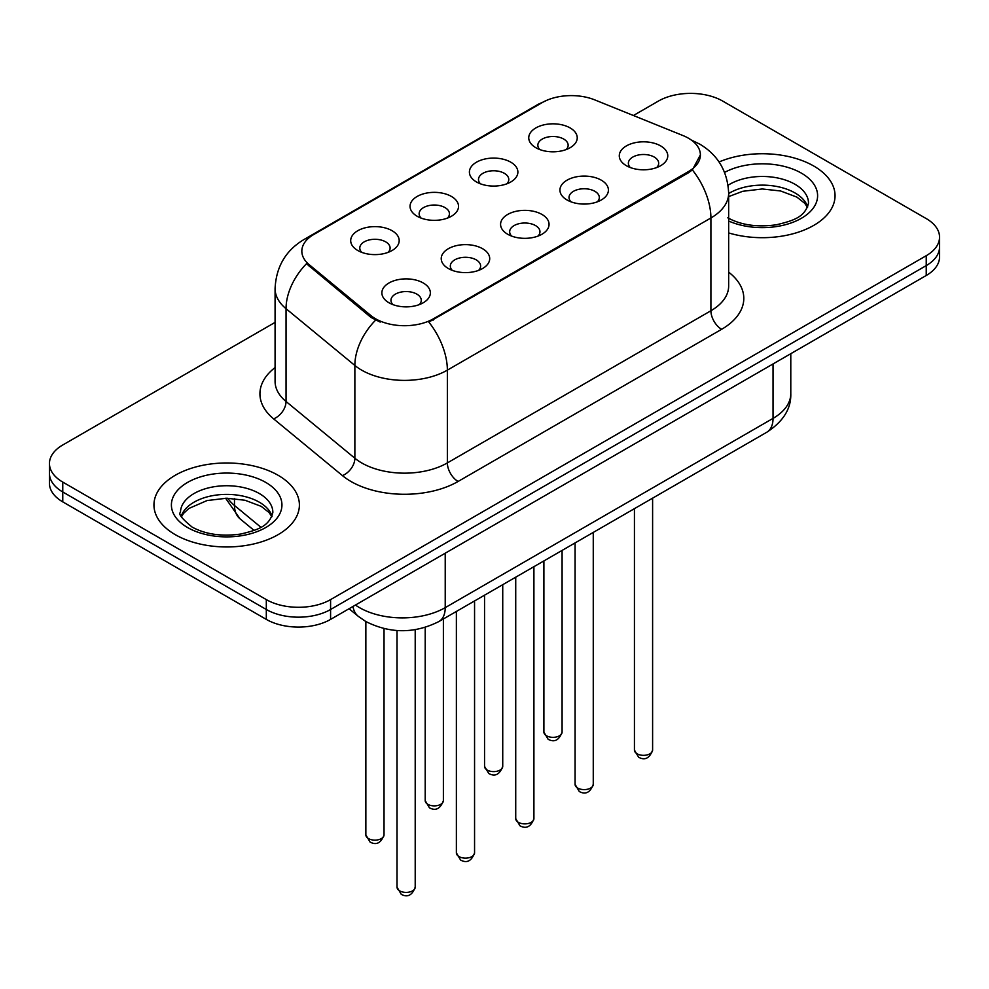 <?xml version="1.0" encoding="UTF-8"?>
<svg xmlns="http://www.w3.org/2000/svg" width="989" height="989" viewBox="0 0 989 989"><rect width="100%" height="100%" fill="white"/><g stroke="black" fill="none" stroke-linecap="round" stroke-linejoin="round"><path stroke-width="1.48" d="M476.5 181.976L476.5 181.976A24.243 13.994 180 0 1 476.5 162.184A24.243 13.994 180 0 1 510.781 162.184A24.243 13.994 180 0 1 510.781 181.976A24.243 13.994 180 0 1 476.5 181.976M506.813 183.83A15.156 8.753 0 0 0 508.791 179.504A15.156 8.753 0 0 0 504.353 173.322A15.156 8.753 0 0 0 487.849 171.418A15.156 8.753 0 0 0 478.491 179.504A15.156 8.753 0 0 0 480.481 183.83M417.148 216.245L417.148 216.245A24.243 13.994 180 0 1 417.148 196.452A24.243 13.994 180 0 1 451.429 196.452A24.243 13.994 180 0 1 451.429 216.245A24.243 13.994 180 0 1 417.148 216.245M447.461 218.099A15.156 8.753 0 0 0 449.439 213.772A15.156 8.753 0 0 0 445.001 207.591A15.156 8.753 0 0 0 428.497 205.687A15.156 8.753 0 0 0 419.138 213.772A15.156 8.753 0 0 0 421.129 218.099M357.795 250.514L357.795 250.514A24.243 13.994 180 0 1 357.795 230.721A24.243 13.994 180 0 1 392.089 230.721A24.243 13.994 180 0 1 392.089 250.514A24.243 13.994 180 0 1 357.795 250.514M388.108 252.368A15.156 8.753 0 0 0 390.099 248.041A15.156 8.753 0 0 0 385.661 241.848A15.156 8.753 0 0 0 369.144 239.956A15.156 8.753 0 0 0 359.786 248.041A15.156 8.753 0 0 0 361.776 252.368M535.853 147.72L535.853 147.72A24.243 13.994 180 0 1 535.853 127.927A24.243 13.994 180 0 1 570.134 127.927A24.243 13.994 180 0 1 570.134 147.72A24.243 13.994 180 0 1 535.853 147.72M566.153 149.574A15.156 8.753 0 0 0 568.143 145.235A15.156 8.753 0 0 0 563.705 139.053A15.156 8.753 0 0 0 547.201 137.162A15.156 8.753 0 0 0 537.843 145.235A15.156 8.753 0 0 0 539.833 149.574M567.031 199.976L567.031 199.976A24.243 13.994 180 0 1 567.031 180.183A24.243 13.994 180 0 1 601.312 180.183A24.243 13.994 180 0 1 601.312 199.976A24.243 13.994 180 0 1 567.031 199.976M597.331 201.83A15.156 8.753 0 0 0 599.322 197.503A15.156 8.753 0 0 0 594.884 191.322A15.156 8.753 0 0 0 578.367 189.418A15.156 8.753 0 0 0 569.021 197.503A15.156 8.753 0 0 0 570.999 201.83M507.678 234.245L507.678 234.245A24.243 13.994 180 0 1 507.678 214.452A24.243 13.994 180 0 1 541.96 214.452A24.243 13.994 180 0 1 541.96 234.245A24.243 13.994 180 0 1 507.678 234.245M537.979 236.099A15.156 8.753 0 0 0 539.969 231.772A15.156 8.753 0 0 0 535.531 225.579A15.156 8.753 0 0 0 519.015 223.687A15.156 8.753 0 0 0 509.669 231.772A15.156 8.753 0 0 0 511.659 236.099M448.326 268.514L448.326 268.514A24.243 13.994 180 0 1 448.326 248.721A24.243 13.994 180 0 1 482.607 248.721A24.243 13.994 180 0 1 482.607 268.514A24.243 13.994 180 0 1 448.326 268.514M478.627 270.368A15.156 8.753 0 0 0 480.617 266.041A15.156 8.753 0 0 0 476.179 259.847A15.156 8.753 0 0 0 459.675 257.956A15.156 8.753 0 0 0 450.316 266.041A15.156 8.753 0 0 0 452.307 270.368M388.974 302.77L388.974 302.77A24.243 13.994 180 0 1 388.974 282.978A24.243 13.994 180 0 1 423.255 282.978A24.243 13.994 180 0 1 423.255 302.77A24.243 13.994 180 0 1 388.974 302.77M419.287 304.637A15.156 8.753 0 0 0 421.265 300.297A15.156 8.753 0 0 0 416.826 294.116A15.156 8.753 0 0 0 400.322 292.225A15.156 8.753 0 0 0 390.964 300.297A15.156 8.753 0 0 0 392.954 304.637M626.383 165.707L626.383 165.707A24.243 13.994 180 0 1 626.383 145.915A24.243 13.994 180 0 1 660.664 145.915A24.243 13.994 180 0 1 660.664 165.707A24.243 13.994 180 0 1 626.383 165.707M656.684 167.574A15.156 8.753 0 0 0 658.674 163.234A15.156 8.753 0 0 0 654.236 157.053A15.156 8.753 0 0 0 637.72 155.162A15.156 8.753 0 0 0 628.374 163.234A15.156 8.753 0 0 0 630.352 167.574M682.942 135.542A40.908 23.612 180 0 1 688.406 138.188A40.908 23.612 180 0 1 700.385 154.89A40.908 23.612 180 0 1 688.406 171.592L433.429 318.792A40.908 23.612 180 0 1 370.999 315.639L309.236 264.706A40.908 23.612 180 0 1 301.83 251.169A40.908 23.612 180 0 1 313.822 234.467L542.343 102.522A40.908 23.612 180 0 1 594.735 99.877L682.942 135.542M813.749 166.028A72.729 41.983 0 0 0 719.052 161.973A72.729 41.983 0 0 1 813.749 166.028A72.729 41.983 0 0 1 835.05 195.711A72.729 41.983 0 0 0 813.749 166.028M278.094 475.276A72.729 41.983 0 0 0 198.838 466.178A72.729 41.983 0 0 0 153.95 504.971A72.729 41.983 0 0 0 175.251 534.653A72.729 41.983 0 0 0 254.507 543.765A72.729 41.983 0 0 0 299.395 504.971A72.729 41.983 0 0 0 278.094 475.276A72.729 41.983 0 0 0 198.838 466.178A72.729 41.983 0 0 0 153.95 504.971A72.729 41.983 0 0 0 175.251 534.653A72.729 41.983 0 0 0 254.507 543.765A72.729 41.983 0 0 0 299.395 504.971A72.729 41.983 0 0 0 278.094 475.276M700.385 154.89L692.374 169.923L688.406 172.803L428.83 322.08A53.023 30.61 60 0 1 447.362 370.133A60.601 34.986 180 0 1 361.653 370.133A60.601 34.986 180 0 1 354.866 365.46L286.044 308.704A60.601 34.986 180 0 1 275.078 288.64L275.078 381.42A60.601 34.986 0 0 0 286.044 401.485L354.866 458.241A60.601 34.986 0 0 0 361.653 462.914A60.601 34.986 0 0 0 447.362 462.914L710.906 310.756A60.601 34.986 0 0 0 728.658 286.019L728.658 193.238A60.601 34.986 180 0 1 710.906 217.976A53.023 30.61 -120 0 0 692.374 169.923M275.078 322.389L62.764 444.976A45.457 26.246 0 0 0 49.45 463.532L49.45 483.324A45.457 26.246 0 0 0 62.764 501.88L266.313 619.398L266.313 609.496A45.457 26.246 0 0 0 330.586 609.496L926.236 265.608A45.457 26.246 0 0 0 939.55 247.052A45.457 26.246 0 0 1 926.236 265.608L330.586 609.496A45.457 26.246 0 0 1 266.313 609.496L62.764 491.978L266.313 609.496L266.313 599.606A45.457 26.246 0 0 0 330.586 599.606L926.236 255.706A45.457 26.246 0 0 0 939.55 237.15A45.457 26.246 0 0 0 926.236 218.594L722.687 101.076A45.457 26.246 0 0 0 658.414 101.076L633.405 115.515M49.45 473.422A45.457 26.246 0 0 0 62.764 491.978A45.457 26.246 0 0 1 49.45 473.422M380.184 322.08L370.999 317.432L306.479 263.717A53.023 35.468 129.5 0 0 286.044 308.704L286.044 401.485A15.156 10.137 -50.5 0 1 273.632 418.879A75.757 43.739 180 0 1 275.078 367.549M728.658 232.922A72.729 41.983 0 0 0 835.05 195.711A72.729 41.983 0 0 1 728.658 232.922M49.45 463.532A45.457 26.246 0 0 0 62.764 482.088L266.313 599.606M266.313 619.398A45.457 26.246 0 0 0 330.586 619.398L926.236 275.498A45.457 26.246 0 0 0 939.55 256.942L939.55 237.15M433.429 318.792L433.429 320.016M370.999 315.639L370.999 317.432M309.236 264.706L309.236 266.498M688.406 171.592L688.406 172.803M458.08 481.47A15.156 8.753 60 0 1 447.362 462.914L447.362 370.133L710.906 217.976L710.906 310.756A15.156 8.753 60 0 0 721.611 329.312L458.08 481.47A75.757 43.739 180 0 1 350.947 481.47A75.757 43.739 180 0 1 342.454 475.622L273.632 418.879M728.658 193.238C727.632 171.443 718.051 155.112 699.928 144.221L692.275 140.487A53.023 24.836 112 0 0 691.558 140.228M309.31 237.558A53.023 30.61 -120 0 0 303.808 239.622C285.685 250.514 276.104 266.845 275.078 288.64M303.808 239.622L537.88 104.488A53.023 30.61 60 0 1 541.898 102.782M375.523 320.238A53.023 35.468 129.5 0 0 354.866 365.46L354.866 458.241A15.156 10.137 -50.5 0 1 342.454 475.622M728.658 272.148A75.757 43.739 180 0 1 721.611 329.312M330.586 599.606L330.586 619.398M926.236 255.706L926.236 275.498M62.764 482.088L62.764 501.88M355.447 605.045A60.601 34.986 0 0 0 359.514 607.642A60.601 34.986 0 0 0 445.223 607.642L773.039 418.384A60.601 34.986 0 0 0 790.792 393.634C791.237 408.68 783.226 421.549 766.759 432.255L438.943 621.512A30.3 17.493 60 0 0 445.223 607.642L445.223 553.21M773.039 363.952L773.039 418.384A30.3 17.493 60 0 1 766.759 432.255M352.986 606.467A30.3 20.262 129.5 0 0 358.265 616.32L349.068 608.73M227.742 498.233A60.601 34.986 0 0 0 234.48 505.478L234.48 498.592M254.111 530.438L240.03 518.817A30.3 20.262 129.5 0 1 234.48 505.478L260.898 527.261M652.604 750.095C649.612 758.266 644.964 760.665 638.659 757.277L634.431 750.095A9.086 5.254 0 0 0 637.089 753.803A9.086 5.254 0 0 0 647.004 754.941A9.086 5.254 0 0 0 652.604 750.095L652.604 498.159M546.571 735.804A9.086 5.254 0 0 0 556.473 736.941A9.086 5.254 0 0 0 562.086 732.095C559.094 740.266 554.446 742.665 548.129 739.278L543.901 732.095A9.086 5.254 0 0 0 546.571 735.804M807.741 206.948A46.174 26.666 0 0 0 794.983 192.942A46.174 26.666 0 0 0 728.658 193.547M727.793 217.827C741.107 225.109 757.327 227.421 776.427 224.775C793.376 220.646 804.972 217.283 808.508 203.141A46.174 26.666 0 0 0 794.983 184.288A46.174 26.666 0 0 0 728.077 185.252M728.658 221.017A55.273 31.908 0 0 0 803.872 216.764A55.273 31.908 0 0 0 801.411 173.149A55.273 31.908 0 0 0 724.603 172.395M593.264 784.364C590.26 792.535 585.612 794.933 579.307 791.534L575.079 784.364A9.086 5.254 0 0 0 577.737 788.072A9.086 5.254 0 0 0 587.651 789.21A9.086 5.254 0 0 0 593.264 784.364L593.264 532.428M533.912 818.62C530.92 826.804 526.259 829.19 519.954 825.803L515.726 818.62A9.086 5.254 0 0 0 518.384 822.341A9.086 5.254 0 0 0 528.299 823.478A9.086 5.254 0 0 0 533.912 818.62L533.912 566.685M474.559 852.889C471.568 861.06 466.919 863.459 460.614 860.071L456.374 852.889A9.086 5.254 0 0 0 459.044 856.598A9.086 5.254 0 0 0 468.947 857.735A9.086 5.254 0 0 0 474.559 852.889L474.559 600.953M415.207 887.158C412.215 895.329 407.567 897.728 401.262 894.34L397.022 887.158A9.086 5.254 0 0 0 399.692 890.866A9.086 5.254 0 0 0 409.594 892.004A9.086 5.254 0 0 0 415.207 887.158L415.207 629.684M487.218 770.072A9.086 5.254 0 0 0 497.121 771.21A9.086 5.254 0 0 0 502.733 766.364C499.742 774.535 495.093 776.934 488.789 773.534L484.548 766.364A9.086 5.254 0 0 0 487.218 770.072M427.866 804.341A9.086 5.254 0 0 0 437.768 805.479A9.086 5.254 0 0 0 443.381 800.62C440.389 808.804 435.741 811.19 429.436 807.803L425.208 800.62A9.086 5.254 0 0 0 427.866 804.341M368.514 838.598A9.086 5.254 0 0 0 378.416 839.735A9.086 5.254 0 0 0 384.029 834.889C381.037 843.073 376.389 845.459 370.084 842.072L365.856 834.889A9.086 5.254 0 0 0 368.514 838.598M272.086 516.209A46.174 26.666 0 0 0 259.328 502.202A46.174 26.666 0 0 0 212.969 495.588A46.174 26.666 0 0 0 181.259 516.209M259.328 493.536A46.174 26.666 0 0 0 209 487.762A46.174 26.666 0 0 0 180.493 512.389C178.069 513.823 181.951 518.718 192.138 527.088C205.452 534.357 221.672 536.681 240.772 534.035C257.721 529.906 269.317 526.531 272.853 512.389A46.174 26.666 0 0 0 259.328 493.536M187.589 527.533A55.273 31.908 0 0 0 265.757 527.533A55.273 31.908 0 0 0 265.757 482.409A55.273 31.908 0 0 0 187.589 482.409A55.273 31.908 0 0 0 187.589 527.533M537.88 104.488L547.609 99.963M692.275 140.487L691.472 140.166M438.943 621.512C414.564 633.764 390.173 633.764 365.794 621.512L358.265 616.32M790.792 393.634L790.792 353.703M240.03 518.817L225.603 498.233M634.431 750.095L634.431 508.655M562.086 732.095L562.086 550.416M543.901 732.095L543.901 560.924M807.519 207.467L804.725 203.277L796.862 197.108L780.618 190.976L762.284 188.973L742.751 191.285L728.658 196.613M575.079 784.364L575.079 542.924M515.726 818.62L515.726 577.18M456.374 852.889L456.374 611.449M397.022 887.158L397.022 630.525M502.733 766.364L502.733 584.684M484.548 766.364L484.548 595.18M443.381 800.62L443.381 618.953M425.208 800.62L425.208 627.409M384.029 834.889L384.029 628.608M365.856 834.889L365.856 621.549M271.864 516.715L269.07 512.537L261.207 506.356L244.963 500.236L226.629 498.233L207.097 500.545L188.862 508.47L183.583 513.365L181.482 516.715"/></g></svg>
